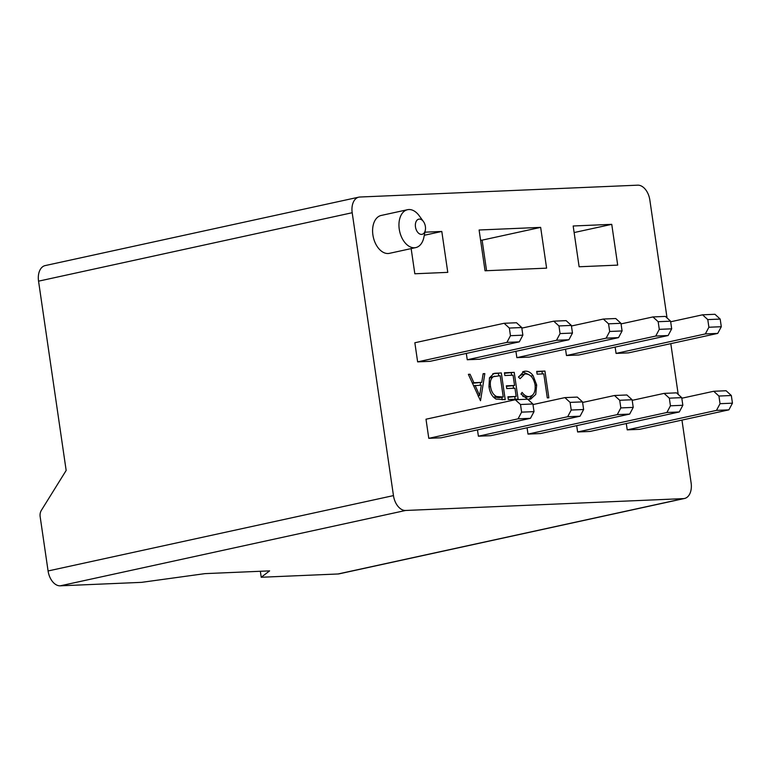 <?xml version="1.0" encoding="UTF-8"?>
<svg xmlns="http://www.w3.org/2000/svg" width="771" height="771" viewBox="0 0 771 771"><rect width="100%" height="100%" fill="white"/><g stroke="black" fill="none" stroke-linecap="round" stroke-linejoin="round"><path stroke-width="1.16" d="M415.473 226.944A7.758 4.925 77.7 0 0 420.291 234.201A7.758 4.925 77.7 0 0 425.322 230.192A7.758 4.925 77.7 0 0 425.39 226.52A7.758 4.925 77.7 0 0 423.443 221.556A7.758 4.925 77.7 0 0 417.651 219.648A7.758 4.925 77.7 0 0 415.473 226.944M425.322 230.192L423.886 237.295A19.381 12.307 -102.3 0 1 415.781 247.587A19.381 12.307 -102.3 0 1 399.253 229.18A19.381 12.307 -102.3 0 1 407.522 209.712A19.381 12.307 -102.3 0 1 419.173 215.697L423.443 221.556M407.522 209.712L381.173 215.456A19.381 12.307 77.7 0 0 372.904 234.924A19.381 12.307 77.7 0 0 389.442 253.341L415.781 247.587M358.814 197.154L45.161 265.59A15.507 9.84 -102.3 0 0 38.55 281.164L66.161 470.455L41.335 510.392A7.758 5.956 -92.4 0 0 40.15 516.618L48.081 570.964A15.507 9.84 77.7 0 0 60.234 585.825L141.556 582.356L204.961 573.634L269.628 570.877L261.224 577.257L338.035 573.981A15.507 9.84 77.7 0 0 339.115 573.846L684.503 498.48A15.507 9.84 -102.3 0 1 683.424 498.625L405.613 510.469A15.507 9.84 -102.3 0 1 393.461 495.599L352.193 212.729A15.507 9.84 -102.3 0 1 358.814 197.154A15.507 9.84 -102.3 0 1 359.893 197.019L637.694 185.175A15.507 9.84 -102.3 0 1 649.847 200.036L667.05 317.97M484.834 373.617L480.506 400.727L468.363 374.32L470.059 374.243L473.876 382.715L481.75 382.377L483.138 373.684L484.834 373.617L483.089 373.993M617.696 265.118L611.75 224.342L573.171 225.99L579.127 266.766L617.696 265.118M546.6 268.154L540.654 227.378L479.099 229.999L485.046 270.775L546.6 268.154M411.155 248.599L414.827 273.772L447.778 272.365L441.802 231.454L424.927 232.177M681.95 420.099L691.115 482.906A15.507 9.84 -102.3 0 1 684.503 498.48M670.799 343.644L678.21 394.415M441.185 437.793L428.782 438.323L425.997 419.212L515.269 399.735L527.672 399.205L532.896 403.975L534.014 411.627L530.458 418.316L441.185 437.793M430.035 361.339L417.631 361.869L414.846 342.758L504.118 323.28L516.522 322.75L521.745 327.53L522.863 335.173L519.307 341.861L430.035 361.339M478.396 436.203L567.668 416.725L580.071 416.195L490.799 435.682L478.396 436.203L477.471 429.881M467.245 359.758L556.517 340.281L568.921 339.751L479.639 359.228L467.245 359.758L466.32 353.426M528 434.092L617.272 414.615L629.676 414.085L540.404 433.562L528 434.092L527.075 427.76M516.849 357.638L606.122 338.161L618.525 337.631L529.253 357.108L516.849 357.638L515.924 351.306M577.614 431.972L666.886 412.495L679.29 411.965L590.017 431.452L577.614 431.972L576.689 425.65M566.463 355.527L655.736 336.05L668.139 335.52L578.857 354.997L566.463 355.527L565.538 349.196M627.218 429.861L716.49 410.384L728.894 409.854L639.622 429.331L627.218 429.861L626.293 423.53M616.068 353.407L705.34 333.93L717.743 333.4L628.471 352.877L616.068 353.407L615.142 347.085M488.968 386.56L489.479 377.771L494.057 373.376L501.314 372.913L505.217 399.667L496.061 399.089C492.177 396.795 489.816 392.622 488.968 386.56M504.427 372.779L514.218 372.364L518.122 399.118L508.33 399.532L507.935 396.795L516.165 396.439L514.961 388.208L506.73 388.555L506.325 385.818L514.565 385.461L513.062 375.169L504.832 375.525L504.427 372.779M527.624 399.205L520.974 394.058L522.102 392.391C524.184 395.301 526.506 396.699 529.06 396.583C533.638 395.88 535.652 391.996 535.093 384.902C533.561 377.79 530.409 374.137 525.649 373.945L524.646 374.08L520.097 378.667L518.497 377.135L524.01 371.362L525.234 371.198C528.077 370.986 530.699 372.441 533.079 375.573L536.674 385.018L535.739 394.424L530.612 399.166L527.692 399.214M529.06 396.583L526.13 397.219L529.06 396.583M536.703 371.4L544.943 371.053L548.846 397.807L547.285 397.875L543.786 373.858L537.108 374.147L536.703 371.4M260.347 571.272L261.224 577.257M428.782 438.323L518.054 418.846L530.458 418.316M518.054 418.846L521.61 412.148L520.502 404.505L515.269 399.735M521.61 412.148L534.014 411.627M520.502 404.505L532.896 403.975M417.631 361.869L506.904 342.391L519.307 341.861M506.904 342.391L510.46 335.703L509.342 328.06L504.118 323.28M510.46 335.703L522.863 335.173M509.342 328.06L521.745 327.53M567.668 416.725L571.224 410.037L570.106 402.395L564.883 397.614L532.983 404.573M564.883 397.614L577.286 397.084L582.51 401.864L583.628 409.507L580.071 416.195M571.224 410.037L583.628 409.507M570.106 402.395L582.51 401.864M556.517 340.281L560.064 333.583L558.956 325.94L553.723 321.17L521.832 328.128M553.723 321.17L566.126 320.64L571.359 325.41L572.467 333.053L568.921 339.751M560.064 333.583L572.467 333.053M558.956 325.94L571.359 325.41M617.272 414.615L620.828 407.917L619.711 400.274L614.487 395.504L582.597 402.462M614.487 395.504L626.89 394.974L632.114 399.744L633.232 407.396L629.676 414.085M620.828 407.917L633.232 407.396M619.711 400.274L632.114 399.744M606.122 338.161L609.678 331.472L608.56 323.83L603.336 319.049L571.446 326.008M603.336 319.049L615.74 318.519L620.963 323.3L622.081 330.942L618.525 337.631M609.678 331.472L622.081 330.942M608.56 323.83L620.963 323.3M666.886 412.495L670.442 405.806L669.324 398.164L664.101 393.383L632.201 400.342M664.101 393.383L676.495 392.853L681.728 397.634L682.846 405.276L679.29 411.965M670.442 405.806L682.846 405.276M669.324 398.164L681.728 397.634M655.736 336.05L659.282 329.352L658.174 321.709L652.941 316.939L621.05 323.897M652.941 316.939L665.344 316.409L670.577 321.179L671.686 328.822L668.139 335.52M659.282 329.352L671.686 328.822M658.174 321.709L670.577 321.179M716.49 410.384L720.047 403.696L718.929 396.043L713.705 391.273L681.815 398.231M713.705 391.273L726.109 390.743L731.332 395.513L732.45 403.166L728.894 409.854M720.047 403.696L732.45 403.166M718.929 396.043L731.332 395.513M705.34 333.93L708.896 327.241L707.778 319.599L702.554 314.819L670.664 321.777M702.554 314.819L714.958 314.289L720.181 319.069L721.299 326.711L717.743 333.4M708.896 327.241L721.299 326.711M707.778 319.599L720.181 319.069M424.291 235.28L441.802 231.454M486.578 270.708L482.116 240.147L540.654 227.378M482.116 240.147L480.584 240.215M574.135 232.553L611.75 224.342M468.489 374.59L470.059 374.243M472.305 383.052L473.876 382.715M472.411 383.283L481.75 382.377M480.574 382.628L480.16 385.201M478.473 395.764L478.357 396.467M475.1 385.423L479.649 395.513L481.306 385.153L473.529 385.76M478.078 395.851L479.649 395.513M492.746 373.79L501.314 372.913M498.384 373.55L498.712 375.785M501.844 397.296L502.21 399.802M493.286 396.988L499.107 397.682L503.251 396.988L500.157 375.718L493.295 376.701C490.761 378.542 489.836 381.809 490.529 386.502C491.281 391.562 493.305 394.897 496.591 396.525L503.251 396.988M494.799 376.181L489.373 378.108M493.662 397.161L496.591 396.525M489.007 386.83L490.529 386.502M490.366 377.337L493.295 376.701M504.504 373.289L514.218 372.364M511.298 373L511.616 375.236M513.158 385.77L513.525 388.266M514.758 396.747L515.124 399.243M508.002 397.306L516.165 396.439M506.402 386.329L514.565 385.461M522.863 396.477L526.13 397.219M524.646 374.08L521.716 374.716L518.661 376.682M522.902 371.709L525.234 371.198M522.642 371.834L528.81 374.61M530.872 376.055L533.079 375.573M535.151 385.355L536.674 385.018M532.992 394.646L529.07 399.339M536.78 371.911L544.943 371.053M542.013 371.689L542.341 373.925M48.081 570.964L393.461 495.599M38.55 281.164L352.193 212.729M338.035 573.981L683.424 498.625M60.234 585.825L405.613 510.469M493.006 373.781L495.926 373.145M499.107 397.682L502.037 397.046"/></g></svg>
